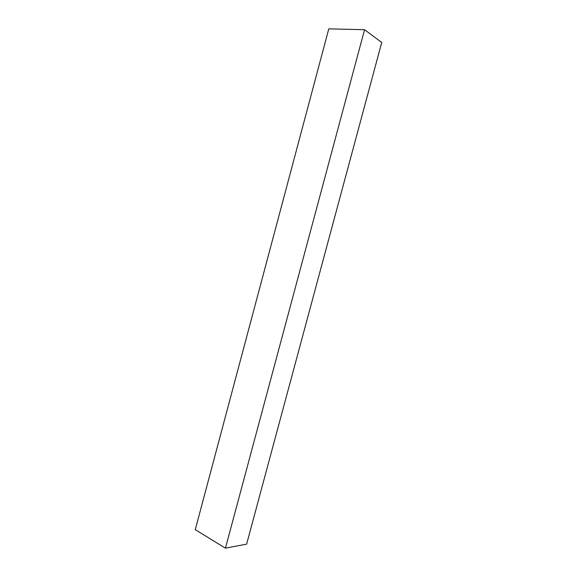 <?xml version="1.0" encoding="UTF-8"?>
<svg xmlns="http://www.w3.org/2000/svg" width="577" height="577" viewBox="0 0 577 577"><rect width="100%" height="100%" fill="white"/><g stroke="black" fill="none" stroke-linecap="round" stroke-linejoin="round"><path stroke-width="0.87" d="M225.441 548.15L246.624 544.147L381.736 42.446L364.556 29.708L328.782 28.85L195.264 529.679L225.441 548.15L364.556 29.708"/></g></svg>
